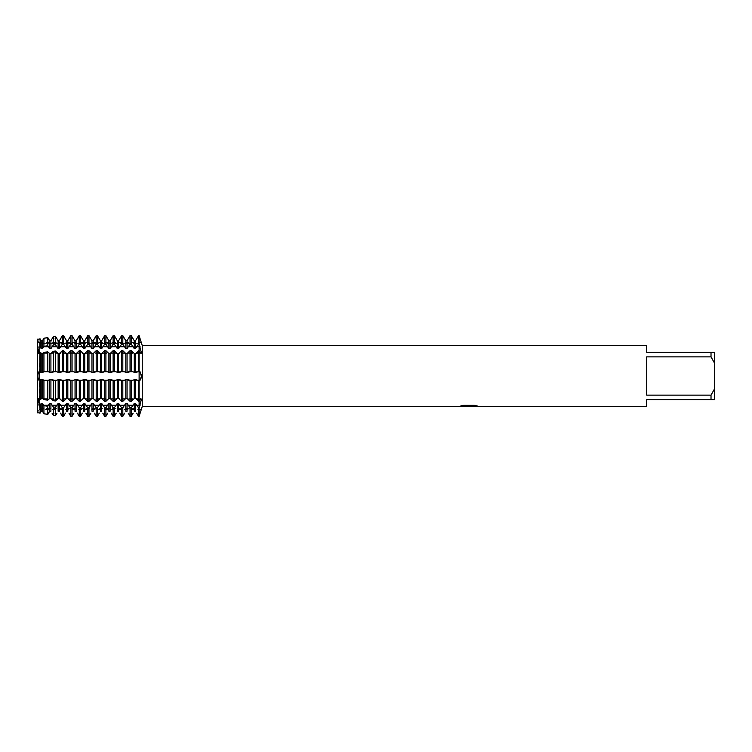 <?xml version="1.0" encoding="UTF-8"?>
<svg xmlns="http://www.w3.org/2000/svg" width="752" height="752" viewBox="0 0 752 752"><rect width="100%" height="100%" fill="white"/><g stroke="black" fill="none" stroke-linecap="round" stroke-linejoin="round"><path stroke-width="0.56" stroke-dasharray="3.76 2.82" d="M141.207 350.987L139.12 344.247L139.12 352.387L139.12 350.686L141.179 353.29M139.12 399.613L139.12 416.354L139.12 413.139L139.12 416.354L138.5 416.354L136.638 413.139L139.12 413.139L139.12 409.398L139.12 413.139A19.712 19.712 0 0 1 140.107 413.168L139.12 416.354L139.12 399.613M141.244 342.31L141.31 342.498A23.453 23.453 0 0 1 139.12 342.602L139.12 335.646L139.12 344.247L138.5 344.247L135.51 348.618L134.27 348.618L131.28 344.247L130.04 344.247L127.05 348.618L125.81 348.618L122.82 344.247L121.58 344.247L118.59 348.618L117.35 348.618L114.36 344.247L113.12 344.247L110.13 348.618L108.89 348.618L105.9 344.247L104.66 344.247L101.67 348.618L100.43 348.618L97.44 344.247L96.2 344.247L93.21 348.618L91.97 348.618L88.98 344.247L87.74 344.247L84.75 348.618L83.51 348.618L80.52 344.247L79.28 344.247L76.29 348.618L75.05 348.618L72.06 344.247L70.82 344.247L67.83 348.618L66.59 348.618L63.6 344.247L62.36 344.247L59.37 348.618L58.13 348.618L55.469 344.707L53.354 344.989L50.91 348.618L49.67 348.618L47.79 345.76L43.936 346.287L42.45 348.618L41.21 348.618L40.11 346.813L37.6 347.18L37.6 339.34L37.6 347.18L38.549 353.619L37.6 347.18L37.6 353.619L37.6 352.979L38.549 353.619L39.123 352.829L38.549 353.619L37.6 352.979L37.6 399.021L37.6 398.381L37.6 399.021L38.549 398.381L37.6 399.021L37.6 398.381L37.6 404.82L40.11 405.187L41.21 403.382L42.45 403.382L43.936 405.713L47.79 406.24L49.67 403.382L50.91 403.382L53.354 407.011L55.469 407.293L58.13 403.382L59.37 403.382L62.36 407.753L63.6 407.753L66.59 403.382L67.83 403.382L70.82 407.753L72.06 407.753L75.05 403.382L76.29 403.382L79.28 407.753L80.52 407.753L83.51 403.382L84.75 403.382L87.74 407.753L88.98 407.753L91.97 403.382L93.21 403.382L96.2 407.753L97.44 407.753L100.43 403.382L101.67 403.382L104.66 407.753L105.9 407.753L108.89 403.382L110.13 403.382L113.12 407.753L114.36 407.753L117.35 403.382L118.59 403.382L121.58 407.753L122.82 407.753L125.81 403.382L127.05 403.382L130.04 407.753L131.28 407.753L134.27 403.382L135.51 403.382L136.638 405.215L139.12 405.215A19.712 13.94 0 0 1 140.107 405.234L141.226 400.882M139.12 352.387L139.12 350.686L139.12 352.387M140.859 341.173L141.094 341.878M139.12 376L139.12 401.314L135.51 398.457L134.27 398.457L131.28 401.314L130.04 401.314L127.05 398.457L125.81 398.457L122.82 401.314L121.58 401.314L118.59 398.457L117.35 398.457L114.36 401.314L113.12 401.314L110.13 398.457L108.89 398.457L105.9 401.314L104.66 401.314L101.67 398.457L100.43 398.457L97.44 401.314L96.2 401.314L93.21 398.457L91.97 398.457L88.98 401.314L87.74 401.314L84.75 398.457L83.51 398.457L80.52 401.314L79.28 401.314L76.29 398.457L75.05 398.457L72.06 401.314L70.82 401.314L67.83 398.457L66.59 398.457L63.6 401.314L62.36 401.314L59.37 398.457L58.13 398.457L55.469 400.957L53.354 400.722L50.91 398.457L49.67 398.457L47.79 400.12L43.936 399.697L42.45 398.457L40.11 399.274L37.6 399.021L38.549 398.381L39.123 399.171L38.549 398.381L37.6 404.82L38.549 398.381L37.6 399.021L37.6 380.098L42.45 379.487L43.936 380.258L47.79 380.333L50.91 379.487L55.469 380.484L59.37 379.487L63.6 380.55L67.83 379.487L72.06 380.55L76.29 379.487L80.52 380.55L84.75 379.487L88.98 380.55L93.21 379.487L97.44 380.55L101.67 379.487L105.9 380.55L110.13 379.487L114.36 380.55L118.59 379.487L122.82 380.55L127.05 379.487L131.28 380.55L135.51 379.487L139.12 380.55L139.12 376M140.84 379.158L141.094 378.218M141.244 377.278L141.291 376.573M141.31 409.502A23.453 23.453 0 0 0 139.12 409.398L39.151 409.398L39.583 343.57L139.12 343.57L139.12 408.43L39.583 408.43L39.151 409.398L37.6 409.398L37.6 412.66L37.6 409.398M37.6 342.602L39.151 342.602L39.583 343.57L39.583 408.43L39.583 343.57L39.583 408.43L139.12 408.43L139.12 343.57L139.12 408.43L139.12 343.57L39.583 343.57L39.151 342.602L139.12 342.602L139.12 338.861A19.712 19.712 0 0 0 140.107 338.832A19.712 19.712 0 0 1 139.12 338.861L136.638 338.861L138.5 335.646L138.5 344.247M37.384 338.861C39.63 343.655 39.63 343.655 37.384 338.861C39.63 343.655 39.63 343.655 37.384 338.861C39.63 343.655 39.63 343.655 37.384 338.861C39.63 343.655 39.63 343.655 37.384 338.861M37.384 413.139C39.63 408.345 39.63 408.345 37.384 413.139C39.63 408.345 39.63 408.345 37.384 413.139C39.63 408.345 39.63 408.345 37.384 413.139C39.63 408.345 39.63 408.345 37.384 413.139M468.806 406.183L475.593 405.723L471.184 406.371M475.593 406.193L468.947 406.39M471.288 406.456L475.593 406.259M477.172 405.967L474.38 405.281L463.57 405.347M469.483 405.92L459.058 406.39L463.072 405.281L467.086 406.39M463.57 405.281L460.722 405.92M463.072 405.281L459.998 406.39M466.09 406.39L463.072 405.347M141.31 376L141.291 375.398M141.244 374.722L140.549 372.231M140.483 372.137L139.12 371.45L135.51 372.513L131.28 371.45L127.05 372.513L122.82 371.45L118.59 372.513L114.36 371.45L110.13 372.513L105.9 371.45L101.67 372.513L97.44 371.45L93.21 372.513L88.98 371.45L84.75 372.513L80.52 371.45L76.29 372.513L72.06 371.45L67.83 372.513L63.6 371.45L59.37 372.513L55.469 371.516L50.91 372.513L47.79 371.667L43.936 371.742L42.45 372.513L37.6 371.902L37.6 352.979L37.6 353.619L37.6 352.979L40.11 352.726L42.45 353.543L43.936 352.303L47.79 351.88L49.67 353.543L50.91 353.543L53.354 351.278L55.469 351.043L58.13 353.543L59.37 353.543L62.36 350.686L63.6 350.686L66.59 353.543L67.83 353.543L70.82 350.686L72.06 350.686L75.05 353.543L76.29 353.543L79.28 350.686L80.52 350.686L83.51 353.543L84.75 353.543L87.74 350.686L88.98 350.686L91.97 353.543L93.21 353.543L96.2 350.686L97.44 350.686L100.43 353.543L101.67 353.543L104.66 350.686L105.9 350.686L108.89 353.543L110.13 353.543L113.12 350.686L114.36 350.686L117.35 353.543L118.59 353.543L121.58 350.686L122.82 350.686L125.81 353.543L127.05 353.543L130.04 350.686L131.28 350.686L134.27 353.543L135.51 353.543L139.12 350.686L139.12 371.45L139.12 335.646L139.12 338.861L136.638 338.861M37.384 380.183C39.63 380.098 39.63 371.902 37.384 371.817C39.63 371.902 39.63 380.098 37.384 380.183M141.31 352.312L141.216 351.09M141.31 399.66L141.207 398.804M141.179 398.71L139.12 401.314L139.12 380.55M142.25 345.544L142.25 406.456M37.6 404.82L37.6 412.66L37.6 404.82M646.72 395.138L711.016 395.138L714.4 389.104L714.4 362.896L711.016 356.862L646.72 356.862L646.72 395.138M646.72 345.544L646.72 352.312L714.4 352.312L714.4 362.896M714.4 389.104L714.4 399.688L646.72 399.688L646.72 406.456M711.016 352.312L711.016 356.862M711.016 395.138L711.016 399.688M38.549 353.619L37.6 352.979L38.549 353.619L139.12 353.619L139.12 350.686L139.12 353.619L140.897 353.562L38.549 353.619M133.142 413.139L131.28 416.354L130.04 416.354L128.178 413.139L133.142 413.139L128.178 413.139M124.682 413.139L122.82 416.354L121.58 416.354L119.718 413.139L124.682 413.139L119.718 413.139M116.222 413.139L114.36 416.354L113.12 416.354L111.258 413.139L116.222 413.139L111.258 413.139M107.762 413.139L105.9 416.354L104.66 416.354L102.798 413.139L107.762 413.139L102.798 413.139M99.302 413.139L97.44 416.354L96.2 416.354L94.338 413.139L99.302 413.139L94.338 413.139M90.842 413.139L88.98 416.354L87.74 416.354L85.878 413.139L90.842 413.139L85.878 413.139M82.382 413.139L80.52 416.354L79.28 416.354L77.418 413.139L82.382 413.139L77.418 413.139M73.922 413.139L72.06 416.354L70.82 416.354L68.958 413.139L73.922 413.139L68.958 413.139M65.462 413.139L63.6 416.354L62.36 416.354L60.498 413.139L65.462 413.139L60.498 413.139M57.002 413.139L55.469 415.781L53.354 415.405L52.038 413.139L57.002 413.139L52.038 413.139M48.542 413.139L47.79 414.437L43.936 413.76L43.578 413.139L48.542 413.139L43.578 413.139M135.51 403.382L135.51 411.241L134.27 411.241L134.27 403.382M127.05 403.382L127.05 411.241L125.81 411.241L125.81 403.382M118.59 403.382L118.59 411.241L117.35 411.241L117.35 403.382M110.13 403.382L110.13 411.241L108.89 411.241L108.89 403.382M101.67 403.382L101.67 411.241L100.43 411.241L100.43 403.382M93.21 403.382L93.21 411.241L91.97 411.241L91.97 403.382M84.75 403.382L84.75 411.241L83.51 411.241L83.51 403.382M76.29 403.382L76.29 411.241L75.05 411.241L75.05 403.382M67.83 403.382L67.83 411.241L66.59 411.241L66.59 403.382M59.37 403.382L59.37 411.241L58.13 411.241L58.13 403.382M50.91 403.382L50.91 411.241L49.67 411.241L49.67 403.382M42.45 403.382L42.45 411.241L41.21 411.241L41.21 403.382M47.79 337.563L48.542 338.861L43.578 338.861L43.936 338.24L47.79 337.563L47.79 345.76M55.469 336.219L57.002 338.861L52.038 338.861L53.354 336.595L55.469 336.219L55.469 344.707M63.6 344.247L63.6 335.646L65.462 338.861L60.498 338.861L62.36 335.646L62.36 344.247M72.06 344.247L72.06 335.646L73.922 338.861L68.958 338.861L70.82 335.646L70.82 344.247M80.52 344.247L80.52 335.646L82.382 338.861L77.418 338.861L79.28 335.646L79.28 344.247M88.98 344.247L88.98 335.646L90.842 338.861L85.878 338.861L87.74 335.646L87.74 344.247M97.44 344.247L97.44 335.646L99.302 338.861L94.338 338.861L96.2 335.646L96.2 344.247M105.9 344.247L105.9 335.646L107.762 338.861L102.798 338.861L104.66 335.646L104.66 344.247M114.36 344.247L114.36 335.646L116.222 338.861L111.258 338.861L113.12 335.646L113.12 344.247M122.82 344.247L122.82 335.646L124.682 338.861L119.718 338.861L121.58 335.646L121.58 344.247M131.28 344.247L131.28 335.646L133.142 338.861L128.178 338.861L130.04 335.646L130.04 344.247M41.21 348.618L41.21 340.759L42.45 340.759L42.45 348.618M49.67 348.618L49.67 340.759L50.91 340.759L50.91 348.618M58.13 348.618L58.13 340.759L59.37 340.759L59.37 348.618M66.59 348.618L66.59 340.759L67.83 340.759L67.83 348.618M75.05 348.618L75.05 340.759L76.29 340.759L76.29 348.618M83.51 348.618L83.51 340.759L84.75 340.759L84.75 348.618M91.97 348.618L91.97 340.759L93.21 340.759L93.21 348.618M100.43 348.618L100.43 340.759L101.67 340.759L101.67 348.618M108.89 348.618L108.89 340.759L110.13 340.759L110.13 348.618M117.35 348.618L117.35 340.759L118.59 340.759L118.59 348.618M125.81 348.618L125.81 340.759L127.05 340.759L127.05 348.618M134.27 348.618L134.27 340.759L135.51 340.759L135.51 348.618M136.638 405.215L139.12 407.753M138.5 401.314L138.5 380.55M138.5 371.45L138.5 350.686M138.5 416.354L138.5 407.753M135.51 379.487L135.51 398.457M135.51 353.543L135.51 372.513M134.27 379.487L134.27 398.457M134.27 353.543L134.27 372.513M131.28 380.55L131.28 401.314M131.28 350.686L131.28 371.45M131.28 407.753L131.28 416.354M130.04 401.314L130.04 380.55M130.04 371.45L130.04 350.686M130.04 416.354L130.04 407.753M127.05 379.487L127.05 398.457M127.05 353.543L127.05 372.513M125.81 379.487L125.81 398.457M125.81 353.543L125.81 372.513M122.82 380.55L122.82 401.314M122.82 350.686L122.82 371.45M122.82 407.753L122.82 416.354M121.58 401.314L121.58 380.55M121.58 371.45L121.58 350.686M121.58 416.354L121.58 407.753M118.59 379.487L118.59 398.457M118.59 353.543L118.59 372.513M117.35 379.487L117.35 398.457M117.35 353.543L117.35 372.513M114.36 380.55L114.36 401.314M114.36 350.686L114.36 371.45M114.36 407.753L114.36 416.354M113.12 401.314L113.12 380.55M113.12 371.45L113.12 350.686M113.12 416.354L113.12 407.753M110.13 379.487L110.13 398.457M110.13 353.543L110.13 372.513M108.89 379.487L108.89 398.457M108.89 353.543L108.89 372.513M105.9 380.55L105.9 401.314M105.9 350.686L105.9 371.45M105.9 407.753L105.9 416.354M104.66 401.314L104.66 380.55M104.66 371.45L104.66 350.686M104.66 416.354L104.66 407.753M101.67 379.487L101.67 398.457M101.67 353.543L101.67 372.513M100.43 379.487L100.43 398.457M100.43 353.543L100.43 372.513M97.44 380.55L97.44 401.314M97.44 350.686L97.44 371.45M97.44 407.753L97.44 416.354M96.2 401.314L96.2 380.55M96.2 371.45L96.2 350.686M96.2 416.354L96.2 407.753M93.21 379.487L93.21 398.457M93.21 353.543L93.21 372.513M91.97 379.487L91.97 398.457M91.97 353.543L91.97 372.513M88.98 380.55L88.98 401.314M88.98 350.686L88.98 371.45M88.98 407.753L88.98 416.354M87.74 401.314L87.74 380.55M87.74 371.45L87.74 350.686M87.74 416.354L87.74 407.753M84.75 379.487L84.75 398.457M84.75 353.543L84.75 372.513M83.51 379.487L83.51 398.457M83.51 353.543L83.51 372.513M80.52 380.55L80.52 401.314M80.52 350.686L80.52 371.45M80.52 407.753L80.52 416.354M79.28 401.314L79.28 380.55M79.28 371.45L79.28 350.686M79.28 416.354L79.28 407.753M76.29 379.487L76.29 398.457M76.29 353.543L76.29 372.513M75.05 379.487L75.05 398.457M75.05 353.543L75.05 372.513M72.06 380.55L72.06 401.314M72.06 350.686L72.06 371.45M72.06 407.753L72.06 416.354M70.82 401.314L70.82 380.55M70.82 371.45L70.82 350.686M70.82 416.354L70.82 407.753M67.83 379.487L67.83 398.457M67.83 353.543L67.83 372.513M66.59 379.487L66.59 398.457M66.59 353.543L66.59 372.513M63.6 380.55L63.6 401.314M63.6 350.686L63.6 371.45M63.6 407.753L63.6 416.354M62.36 401.314L62.36 380.55M62.36 371.45L62.36 350.686M62.36 416.354L62.36 407.753M59.37 379.487L59.37 398.457M59.37 353.543L59.37 372.513M58.13 379.487L58.13 398.457M58.13 353.543L58.13 372.513M55.469 380.484L55.469 400.957M55.469 351.043L55.469 371.516M55.469 407.293L55.469 415.781M53.354 400.722L53.354 380.437M53.354 371.563L53.354 351.278M53.354 415.405L53.354 407.011M53.354 344.989L53.354 336.595M50.91 379.487L50.91 398.457M50.91 353.543L50.91 372.513M49.67 379.487L49.67 398.457M49.67 353.543L49.67 372.513M47.79 380.333L47.79 400.12M47.79 351.88L47.79 371.667M47.79 406.24L47.79 414.437M43.936 399.697L43.936 380.258M43.936 371.742L43.936 352.303M43.936 413.76L43.936 405.713M43.936 346.287L43.936 338.24M42.45 379.487L42.45 398.457M42.45 353.543L42.45 372.513M40.11 380.183L40.11 399.274M40.11 352.726L40.11 371.817M40.11 405.187L40.11 413.092M40.11 338.908L40.11 346.813M41.21 379.487L41.21 398.457M41.21 353.543L41.21 372.513M139.12 399.303A19.712 13.94 180 0 1 140.107 399.321A19.712 13.94 0 0 0 139.12 399.303L136.638 399.303L139.12 399.303M139.12 352.697A19.712 13.94 0 0 0 140.107 352.679A19.712 13.94 180 0 1 139.12 352.697L136.638 352.697L139.12 352.697M136.638 380.183L140.107 380.183M136.638 413.139L139.12 413.139A19.712 19.712 0 0 1 140.107 413.168M136.638 371.817L140.107 371.817M136.638 346.785L139.12 346.785A19.712 13.94 0 0 0 140.107 346.766M48.542 380.183L43.578 380.183M57.002 380.183L52.038 380.183M65.462 380.183L60.498 380.183M73.922 380.183L68.958 380.183M82.382 380.183L77.418 380.183M90.842 380.183L85.878 380.183M99.302 380.183L94.338 380.183M107.762 380.183L102.798 380.183M116.222 380.183L111.258 380.183M124.682 380.183L119.718 380.183M133.142 380.183L128.178 380.183M133.142 371.817L128.178 371.817M124.682 371.817L119.718 371.817M116.222 371.817L111.258 371.817M107.762 371.817L102.798 371.817M99.302 371.817L94.338 371.817M90.842 371.817L85.878 371.817M82.382 371.817L77.418 371.817M73.922 371.817L68.958 371.817M65.462 371.817L60.498 371.817M57.002 371.817L52.038 371.817M48.542 371.817L43.578 371.817M133.142 338.861L128.178 338.861M124.682 338.861L119.718 338.861M116.222 338.861L111.258 338.861M107.762 338.861L102.798 338.861M99.302 338.861L94.338 338.861M90.842 338.861L85.878 338.861M82.382 338.861L77.418 338.861M73.922 338.861L68.958 338.861M65.462 338.861L60.498 338.861M57.002 338.861L52.038 338.861M48.542 338.861L43.578 338.861M48.542 352.697L43.578 352.697L48.542 352.697M57.002 352.697L52.038 352.697L57.002 352.697M65.462 352.697L60.498 352.697L65.462 352.697M73.922 352.697L68.958 352.697L73.922 352.697M82.382 352.697L77.418 352.697L82.382 352.697M90.842 352.697L85.878 352.697L90.842 352.697M99.302 352.697L94.338 352.697L99.302 352.697M107.762 352.697L102.798 352.697L107.762 352.697M116.222 352.697L111.258 352.697L116.222 352.697M124.682 352.697L119.718 352.697L124.682 352.697M133.142 352.697L128.178 352.697L133.142 352.697M133.142 346.785L128.178 346.785M124.682 346.785L119.718 346.785M116.222 346.785L111.258 346.785M107.762 346.785L102.798 346.785M99.302 346.785L94.338 346.785M90.842 346.785L85.878 346.785M82.382 346.785L77.418 346.785M73.922 346.785L68.958 346.785M65.462 346.785L60.498 346.785M57.002 346.785L52.038 346.785M48.542 346.785L43.578 346.785M48.542 405.215L43.578 405.215M57.002 405.215L52.038 405.215M65.462 405.215L60.498 405.215M73.922 405.215L68.958 405.215M82.382 405.215L77.418 405.215M90.842 405.215L85.878 405.215M99.302 405.215L94.338 405.215M107.762 405.215L102.798 405.215M116.222 405.215L111.258 405.215M124.682 405.215L119.718 405.215M133.142 405.215L128.178 405.215M133.142 399.303L128.178 399.303L133.142 399.303M124.682 399.303L119.718 399.303L124.682 399.303M116.222 399.303L111.258 399.303L116.222 399.303M107.762 399.303L102.798 399.303L107.762 399.303M99.302 399.303L94.338 399.303L99.302 399.303M90.842 399.303L85.878 399.303L90.842 399.303M82.382 399.303L77.418 399.303L82.382 399.303M73.922 399.303L68.958 399.303L73.922 399.303M65.462 399.303L60.498 399.303L65.462 399.303M57.002 399.303L52.038 399.303L57.002 399.303M48.542 399.303L43.578 399.303L48.542 399.303M139.12 398.381L38.549 398.381L139.12 398.381M37.6 398.381L38.549 398.381L37.6 398.381"/><path stroke-width="1.13" d="M136.638 413.139L138.5 416.354L139.12 416.354L139.12 401.314L140.897 398.438L141.31 399.688L139.12 407.753L138.5 407.753L135.51 403.382L134.27 403.382L131.28 407.753L130.04 407.753L127.05 403.382L125.81 403.382L122.82 407.753L121.58 407.753L118.59 403.382L117.35 403.382L114.36 407.753L113.12 407.753L110.13 403.382L108.89 403.382L105.9 407.753L104.66 407.753L101.67 403.382L100.43 403.382L97.44 407.753L96.2 407.753L93.21 403.382L91.97 403.382L88.98 407.753L87.74 407.753L84.75 403.382L83.51 403.382L80.52 407.753L79.28 407.753L76.29 403.382L75.05 403.382L72.06 407.753L70.82 407.753L67.83 403.382L66.59 403.382L63.6 407.753L62.36 407.753L59.37 403.382L58.13 403.382L55.469 407.293L53.354 407.011L50.91 403.382L49.67 403.382L47.79 406.24L43.936 405.713L42.45 403.382L41.21 403.382L40.11 405.187L37.6 404.82L37.6 412.66L40.11 413.092L41.21 411.241L40.11 413.092L37.6 412.66L37.6 404.82L39.123 399.171L37.6 404.82L37.6 347.18L40.11 346.813L41.21 348.618L42.45 348.618L43.936 346.287L47.79 345.76L49.67 348.618L50.91 348.618L53.354 344.989L55.469 344.707L58.13 348.618L59.37 348.618L62.36 344.247L63.6 344.247L66.59 348.618L67.83 348.618L70.82 344.247L72.06 344.247L75.05 348.618L76.29 348.618L79.28 344.247L80.52 344.247L83.51 348.618L84.75 348.618L87.74 344.247L88.98 344.247L91.97 348.618L93.21 348.618L96.2 344.247L97.44 344.247L100.43 348.618L101.67 348.618L104.66 344.247L105.9 344.247L108.89 348.618L110.13 348.618L113.12 344.247L114.36 344.247L117.35 348.618L118.59 348.618L121.58 344.247L122.82 344.247L125.81 348.618L127.05 348.618L130.04 344.247L131.28 344.247L134.27 348.618L135.51 348.618L138.5 344.247L139.12 344.247L141.31 352.312L140.925 353.562L139.12 350.686L139.12 335.646L140.859 341.173M141.226 400.882L141.31 399.66M141.179 353.29L141.31 352.312M141.291 376.573L140.107 380.183L140.84 379.158M141.094 378.218L141.244 377.278M139.12 380.55L139.12 401.314L139.12 380.55L140.107 380.183L138.5 380.55L135.51 379.487L131.28 380.55L127.05 379.487L122.82 380.55L118.59 379.487L114.36 380.55L110.13 379.487L105.9 380.55L101.67 379.487L97.44 380.55L93.21 379.487L88.98 380.55L84.75 379.487L80.52 380.55L76.29 379.487L72.06 380.55L67.83 379.487L63.6 380.55L59.37 379.487L55.469 380.484L50.91 379.487L47.79 380.333L43.936 380.258L42.45 379.487L37.6 380.098L37.6 399.021L40.11 399.274L42.45 398.457L43.936 399.697L47.79 400.12L49.67 398.457L50.91 398.457L53.354 400.722L55.469 400.957L58.13 398.457L59.37 398.457L62.36 401.314L63.6 401.314L66.59 398.457L67.83 398.457L70.82 401.314L72.06 401.314L75.05 398.457L76.29 398.457L79.28 401.314L80.52 401.314L83.51 398.457L84.75 398.457L87.74 401.314L88.98 401.314L91.97 398.457L93.21 398.457L96.2 401.314L97.44 401.314L100.43 398.457L101.67 398.457L104.66 401.314L105.9 401.314L108.89 398.457L110.13 398.457L113.12 401.314L114.36 401.314L117.35 398.457L118.59 398.457L121.58 401.314L122.82 401.314L125.81 398.457L127.05 398.457L130.04 401.314L131.28 401.314L134.27 398.457L135.51 398.457L139.12 401.314L139.12 416.354L141.244 409.69M460.976 405.92L469.483 405.986L459.058 406.456L142.25 406.456L142.25 345.544L139.12 335.646L139.12 380.183L139.12 350.686L135.51 353.543L134.27 353.543L131.28 350.686L130.04 350.686L127.05 353.543L125.81 353.543L122.82 350.686L121.58 350.686L118.59 353.543L117.35 353.543L114.36 350.686L113.12 350.686L110.13 353.543L108.89 353.543L105.9 350.686L104.66 350.686L101.67 353.543L100.43 353.543L97.44 350.686L96.2 350.686L93.21 353.543L91.97 353.543L88.98 350.686L87.74 350.686L84.75 353.543L83.51 353.543L80.52 350.686L79.28 350.686L76.29 353.543L75.05 353.543L72.06 350.686L70.82 350.686L67.83 353.543L66.59 353.543L63.6 350.686L62.36 350.686L59.37 353.543L58.13 353.543L55.469 351.043L53.354 351.278L50.91 353.543L49.67 353.543L47.79 351.88L43.936 352.303L42.45 353.543L40.11 352.726L37.6 352.979L37.6 371.902L42.45 372.513L43.936 371.742L47.79 371.667L50.91 372.513L55.469 371.516L59.37 372.513L63.6 371.45L67.83 372.513L72.06 371.45L76.29 372.513L80.52 371.45L84.75 372.513L88.98 371.45L93.21 372.513L97.44 371.45L101.67 372.513L105.9 371.45L110.13 372.513L114.36 371.45L118.59 372.513L122.82 371.45L127.05 372.513L131.28 371.45L135.51 372.513L139.12 371.45L140.107 371.817L141.31 376M37.6 347.18L37.6 339.34L40.11 338.908L37.6 339.34L37.6 347.18L39.123 352.829L37.6 347.18M37.384 371.817C39.63 371.902 39.63 380.098 37.384 380.183C39.63 380.098 39.63 371.902 37.384 371.817M468.947 406.39L466.09 406.39M468.383 406.456L467.086 406.456M711.016 395.138L646.72 395.138L646.72 356.862L711.016 356.862L714.4 362.896L714.4 389.104L711.016 395.138L711.016 399.688L646.72 399.688L646.72 406.456L471.288 406.456L477.172 405.967M711.016 356.862L711.016 352.312L646.72 352.312L646.72 345.544L142.25 345.544M469.483 405.986L460.713 405.986M460.722 405.986L463.57 405.347L474.38 405.347L477.52 406.061L471.184 406.437M142.25 406.456L141.31 409.502M459.998 406.39L468.806 406.259M141.094 410.122L140.107 413.168M141.291 375.398L141.244 374.722M139.12 407.753L140.107 405.234A19.712 13.94 180 0 0 139.12 405.215L136.638 405.215M714.4 362.896L714.4 352.312L711.016 352.312M711.016 399.688L714.4 399.688L714.4 389.104M43.578 413.139L42.45 411.25L43.936 413.76L47.79 414.437L49.67 411.25L48.542 413.139M52.038 413.139L53.354 415.405L55.469 415.781L57.002 413.139M60.498 413.139L62.36 416.354L63.6 416.354L65.462 413.139M68.958 413.139L70.82 416.354L72.06 416.354L73.922 413.139M77.418 413.139L79.28 416.354L80.52 416.354L82.382 413.139M85.878 413.139L87.74 416.354L88.98 416.354L90.842 413.139M94.338 413.139L96.2 416.354L97.44 416.354L99.302 413.139M102.798 413.139L104.66 416.354L105.9 416.354L107.762 413.139M111.258 413.139L113.12 416.354L114.36 416.354L116.222 413.139M119.718 413.139L121.58 416.354L122.82 416.354L124.682 413.139M128.178 413.139L130.04 416.354L131.28 416.354L133.142 413.139M41.21 403.382L41.21 411.241L42.45 411.241L42.45 403.382M49.67 403.382L49.67 411.241L50.91 411.241L50.91 403.382M58.13 403.382L58.13 411.241L59.37 411.241L59.37 403.382M66.59 403.382L66.59 411.241L67.83 411.241L67.83 403.382M75.05 403.382L75.05 411.241L76.29 411.241L76.29 403.382M83.51 403.382L83.51 411.241L84.75 411.241L84.75 403.382M91.97 403.382L91.97 411.241L93.21 411.241L93.21 403.382M100.43 403.382L100.43 411.241L101.67 411.241L101.67 403.382M108.89 403.382L108.89 411.241L110.13 411.241L110.13 403.382M117.35 403.382L117.35 411.241L118.59 411.241L118.59 403.382M125.81 403.382L125.81 411.241L127.05 411.241L127.05 403.382M134.27 403.382L134.27 411.241L135.51 411.241L135.51 403.382M62.36 344.247L62.36 335.646L63.6 335.646L62.36 335.646L59.37 340.75L58.13 340.759L55.469 336.219L53.354 336.595L50.91 340.75L49.67 340.759L47.79 337.563L43.936 338.24L42.45 340.75L41.21 340.759L40.11 338.908L41.21 340.759L41.21 348.618M70.82 344.247L70.82 335.646L72.06 335.646L70.82 335.646L67.83 340.75L66.59 340.759L63.6 335.646L63.6 344.247M79.28 344.247L79.28 335.646L80.52 335.646L79.28 335.646L76.29 340.75L75.05 340.759L72.06 335.646L72.06 344.247M87.74 344.247L87.74 335.646L88.98 335.646L87.74 335.646L84.75 340.75L83.51 340.759L80.52 335.646L80.52 344.247M96.2 344.247L96.2 335.646L97.44 335.646L96.2 335.646L93.21 340.75L91.97 340.759L88.98 335.646L88.98 344.247M104.66 344.247L104.66 335.646L105.9 335.646L104.66 335.646L101.67 340.75L100.43 340.759L97.44 335.646L97.44 344.247M113.12 344.247L113.12 335.646L114.36 335.646L113.12 335.646L110.13 340.75L108.89 340.759L105.9 335.646L105.9 344.247M121.58 344.247L121.58 335.646L122.82 335.646L121.58 335.646L118.59 340.75L117.35 340.759L114.36 335.646L114.36 344.247M130.04 344.247L130.04 335.646L131.28 335.646L130.04 335.646L127.05 340.75L125.81 340.759L122.82 335.646L122.82 344.247M138.5 344.247L138.5 335.646L139.12 335.646L138.5 335.646L135.51 340.75L134.27 340.759L131.28 335.646L131.28 344.247M42.45 348.618L42.45 340.759L43.578 338.861M48.542 338.861L49.67 340.75L49.67 348.618M50.91 348.618L50.91 340.759L52.038 338.861M57.002 338.861L58.13 340.75L58.13 348.618M59.37 348.618L59.37 340.759L60.498 338.861M65.462 338.861L66.59 340.75L66.59 348.618M67.83 348.618L67.83 340.759L68.958 338.861M73.922 338.861L75.05 340.75L75.05 348.618M76.29 348.618L76.29 340.759L77.418 338.861M82.382 338.861L83.51 340.75L83.51 348.618M84.75 348.618L84.75 340.759L85.878 338.861M90.842 338.861L91.97 340.75L91.97 348.618M93.21 348.618L93.21 340.759L94.338 338.861M99.302 338.861L100.43 340.75L100.43 348.618M101.67 348.618L101.67 340.759L102.798 338.861M107.762 338.861L108.89 340.75L108.89 348.618M110.13 348.618L110.13 340.759L111.258 338.861M116.222 338.861L117.35 340.75L117.35 348.618M118.59 348.618L118.59 340.759L119.718 338.861M124.682 338.861L125.81 340.75L125.81 348.618M127.05 348.618L127.05 340.759L128.178 338.861M133.142 338.861L134.27 340.75L134.27 348.618M135.51 348.618L135.51 340.759L136.638 338.861M138.5 407.753L138.5 416.354M138.5 380.55L138.5 401.314M138.5 350.686L138.5 371.45M135.51 398.457L135.51 379.487M134.27 398.457L134.27 379.487M131.28 416.354L131.28 407.753M131.28 401.314L131.28 380.55M130.04 407.753L130.04 416.354M130.04 380.55L130.04 401.314M127.05 398.457L127.05 379.487M125.81 398.457L125.81 379.487M122.82 416.354L122.82 407.753M122.82 401.314L122.82 380.55M121.58 407.753L121.58 416.354M121.58 380.55L121.58 401.314M118.59 398.457L118.59 379.487M117.35 398.457L117.35 379.487M114.36 416.354L114.36 407.753M114.36 401.314L114.36 380.55M113.12 407.753L113.12 416.354M113.12 380.55L113.12 401.314M110.13 398.457L110.13 379.487M108.89 398.457L108.89 379.487M105.9 416.354L105.9 407.753M105.9 401.314L105.9 380.55M104.66 407.753L104.66 416.354M104.66 380.55L104.66 401.314M101.67 398.457L101.67 379.487M100.43 398.457L100.43 379.487M97.44 416.354L97.44 407.753M97.44 401.314L97.44 380.55M96.2 407.753L96.2 416.354M96.2 380.55L96.2 401.314M93.21 398.457L93.21 379.487M91.97 398.457L91.97 379.487M88.98 416.354L88.98 407.753M88.98 401.314L88.98 380.55M87.74 407.753L87.74 416.354M87.74 380.55L87.74 401.314M84.75 398.457L84.75 379.487M83.51 398.457L83.51 379.487M80.52 416.354L80.52 407.753M80.52 401.314L80.52 380.55M79.28 407.753L79.28 416.354M79.28 380.55L79.28 401.314M76.29 398.457L76.29 379.487M75.05 398.457L75.05 379.487M72.06 416.354L72.06 407.753M72.06 401.314L72.06 380.55M70.82 407.753L70.82 416.354M70.82 380.55L70.82 401.314M67.83 398.457L67.83 379.487M66.59 398.457L66.59 379.487M63.6 416.354L63.6 407.753M63.6 401.314L63.6 380.55M62.36 407.753L62.36 416.354M62.36 380.55L62.36 401.314M59.37 398.457L59.37 379.487M58.13 398.457L58.13 379.487M55.469 415.781L55.469 407.293M55.469 344.707L55.469 336.219M55.469 400.957L55.469 380.484M53.354 407.011L53.354 415.405M53.354 336.595L53.354 344.989M53.354 380.437L53.354 400.722M50.91 398.457L50.91 379.487M49.67 398.457L49.67 379.487M47.79 414.437L47.79 406.24M47.79 345.76L47.79 337.563M47.79 400.12L47.79 380.333M43.936 405.713L43.936 413.76M43.936 338.24L43.936 346.287M43.936 380.258L43.936 399.697M42.45 398.457L42.45 379.487M40.11 413.092L40.11 405.187M40.11 346.813L40.11 338.908M40.11 399.274L40.11 380.183M41.21 398.457L41.21 379.487M41.21 372.513L41.21 353.543M40.11 371.817L40.11 352.726M42.45 372.513L42.45 353.543M43.936 352.303L43.936 371.742M49.67 372.513L49.67 353.543M47.79 371.667L47.79 351.88M50.91 372.513L50.91 353.543M53.354 351.278L53.354 371.563M58.13 372.513L58.13 353.543M55.469 371.516L55.469 351.043M59.37 372.513L59.37 353.543M62.36 350.686L62.36 371.45M66.59 372.513L66.59 353.543M63.6 371.45L63.6 350.686M67.83 372.513L67.83 353.543M70.82 350.686L70.82 371.45M75.05 372.513L75.05 353.543M72.06 371.45L72.06 350.686M76.29 372.513L76.29 353.543M79.28 350.686L79.28 371.45M83.51 372.513L83.51 353.543M80.52 371.45L80.52 350.686M84.75 372.513L84.75 353.543M87.74 350.686L87.74 371.45M91.97 372.513L91.97 353.543M88.98 371.45L88.98 350.686M93.21 372.513L93.21 353.543M96.2 350.686L96.2 371.45M100.43 372.513L100.43 353.543M97.44 371.45L97.44 350.686M101.67 372.513L101.67 353.543M104.66 350.686L104.66 371.45M108.89 372.513L108.89 353.543M105.9 371.45L105.9 350.686M110.13 372.513L110.13 353.543M113.12 350.686L113.12 371.45M117.35 372.513L117.35 353.543M114.36 371.45L114.36 350.686M118.59 372.513L118.59 353.543M121.58 350.686L121.58 371.45M125.81 372.513L125.81 353.543M122.82 371.45L122.82 350.686M127.05 372.513L127.05 353.543M130.04 350.686L130.04 371.45M134.27 372.513L134.27 353.543M131.28 371.45L131.28 350.686M135.51 372.513L135.51 353.543M136.638 346.785L139.12 346.785A19.712 13.94 180 0 0 140.107 346.766M136.638 371.817L140.107 371.817M136.638 380.183L140.107 380.183M48.542 371.817L43.578 371.817M57.002 371.817L52.038 371.817M65.462 371.817L60.498 371.817M73.922 371.817L68.958 371.817M82.382 371.817L77.418 371.817M90.842 371.817L85.878 371.817M99.302 371.817L94.338 371.817M107.762 371.817L102.798 371.817M116.222 371.817L111.258 371.817M124.682 371.817L119.718 371.817M133.142 371.817L128.178 371.817M133.142 380.183L128.178 380.183M124.682 380.183L119.718 380.183M116.222 380.183L111.258 380.183M107.762 380.183L102.798 380.183M99.302 380.183L94.338 380.183M90.842 380.183L85.878 380.183M82.382 380.183L77.418 380.183M73.922 380.183L68.958 380.183M65.462 380.183L60.498 380.183M57.002 380.183L52.038 380.183M48.542 380.183L43.578 380.183M133.142 405.215L128.178 405.215M124.682 405.215L119.718 405.215M116.222 405.215L111.258 405.215M107.762 405.215L102.798 405.215M99.302 405.215L94.338 405.215M90.842 405.215L85.878 405.215M82.382 405.215L77.418 405.215M73.922 405.215L68.958 405.215M65.462 405.215L60.498 405.215M57.002 405.215L52.038 405.215M48.542 405.215L43.578 405.215M48.542 346.785L43.578 346.785M57.002 346.785L52.038 346.785M65.462 346.785L60.498 346.785M73.922 346.785L68.958 346.785M82.382 346.785L77.418 346.785M90.842 346.785L85.878 346.785M99.302 346.785L94.338 346.785M107.762 346.785L102.798 346.785M116.222 346.785L111.258 346.785M124.682 346.785L119.718 346.785M133.142 346.785L128.178 346.785M468.411 406.39L471.184 406.39"/></g></svg>
